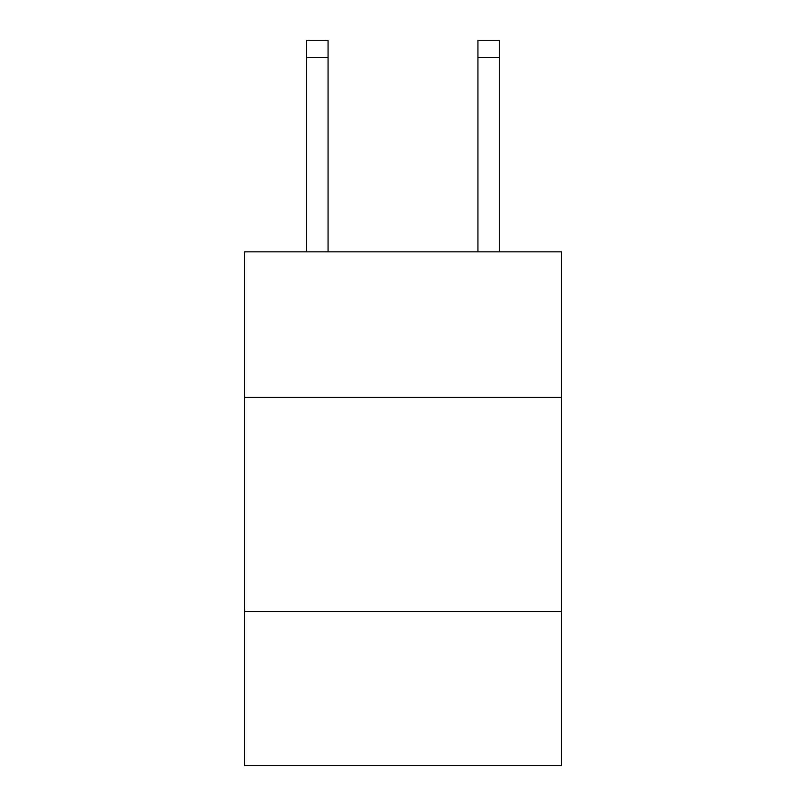 <?xml version="1.0" encoding="UTF-8"?>
<svg xmlns="http://www.w3.org/2000/svg" width="806" height="806" viewBox="0 0 806 806"><rect width="100%" height="100%" fill="white"/><g stroke="black" fill="none" stroke-linecap="round" stroke-linejoin="round"><path stroke-width="1.21" d="M561.439 397.429L561.439 251.835L244.561 251.835L244.561 397.429L561.439 397.429L561.439 765.7L244.561 765.7L244.561 397.429M561.439 611.542L244.561 611.542M328.062 251.835L328.062 57.428L306.653 57.428L306.653 40.3L328.062 40.3L328.062 57.428M306.653 251.835L306.653 57.428M499.347 251.835L499.347 40.3L477.938 40.3L477.938 251.835M477.938 57.428L499.347 57.428"/></g></svg>
